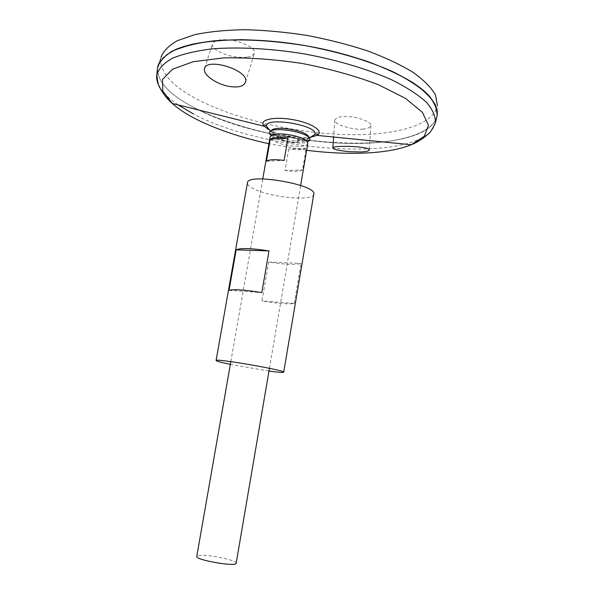 <?xml version="1.0" encoding="UTF-8"?>
<svg xmlns="http://www.w3.org/2000/svg" width="594" height="594" viewBox="0 0 594 594"><rect width="100%" height="100%" fill="white"/><g stroke="black" fill="none" stroke-linecap="round" stroke-linejoin="round"><path stroke-width="0.45" stroke-dasharray="2.97 2.23" d="M281.831 139.516L280.034 137.934C278.118 133.628 301.381 137.645 298.136 141.06C296.807 143.013 286.115 141.996 281.831 139.516L280.034 137.934L280.903 136.575C283.977 134.994 295.404 136.969 297.765 139.486L298.136 141.06C296.807 143.013 286.115 141.996 281.831 139.516M308.717 137.392L308.576 138.239C307.135 142.812 284.244 140.964 275.029 135.625C272.594 134.289 271.295 133.004 271.139 131.779L271.295 130.925M309.667 140.436C307.707 145.188 283.405 143.124 273.567 137.466L270.901 135.692M268.971 371.057L230.346 364.389M313.788 194.238C313.573 201.403 271.993 197.705 254.722 189.256C249.666 186.895 247.245 184.741 247.446 182.781M294.282 303.4L301.047 263.402C295.53 265.058 284.749 264.605 268.688 262.036L261.969 300.98C278.081 303.608 288.855 304.41 294.282 303.4L261.969 300.98M229.024 290.355L261.806 292.582M268.688 262.036L301.047 263.402M310.38 137.363C301.544 139.865 280.784 136.687 271.555 131.437C268.258 129.618 266.572 127.881 266.483 126.21M437.102 115.852C427.383 158.234 267.426 147.899 193.874 107.499C170.203 95.159 158.041 82.469 157.388 69.446M157.514 68.139L162.474 58.264C168.689 52.799 178.118 48.248 190.778 44.609C205.205 41.639 222.119 40.006 241.52 39.709C261.969 40.258 283.227 42.241 305.294 45.656C327.227 49.844 347.913 55.101 367.367 61.442C385.543 68.228 400.928 75.445 413.521 83.078C424.227 90.756 431.586 98.21 435.602 105.442L437.132 115.496C433.219 135.818 390.273 145.478 339.746 143.102C288.922 140.637 231.497 126.968 193.889 107.499C169.825 94.951 157.677 82.076 157.44 68.874M430.383 97.297C435.796 103.846 438.053 109.897 437.139 115.466C433.219 135.796 390.273 145.456 339.746 143.08C288.929 140.615 231.504 126.945 193.889 107.477C169.765 94.892 157.618 81.987 157.455 68.755M157.507 68.213L157.67 67.196C158.672 61.642 162.83 56.697 170.129 52.346M437.243 114.857C434.132 135.477 391.238 145.404 340.525 143.124C289.508 140.756 231.69 127.049 193.874 107.477C170.181 95.122 158.026 82.425 157.388 69.387M157.573 67.575L157.64 67.204M437.281 111.546L437.34 105.145C434.259 126.151 391.788 136.509 341.528 134.444C290.978 132.291 233.687 118.592 196.362 98.842C171.02 85.313 159.207 71.503 160.937 57.403L158.85 63.454M362.592 129.054C366.78 129.009 369.55 127.873 370.894 125.631C371.985 121.881 357.276 116.892 349.079 116.706C341.572 115.978 336.791 117.092 334.726 120.055C333.858 125.75 357.915 130.48 362.592 129.054M246.904 57.098C244.587 57.484 241.134 57.44 236.546 56.965C225.943 56.23 210.12 48.545 212.377 44.112C214.337 40.385 219.958 39.018 229.247 40.021C240.102 40.607 256.563 48.366 254.484 52.977C253.178 55.472 250.646 56.846 246.904 57.098M236.189 563.209C237.325 560.677 212.912 555.108 201.812 555.316C198.656 555.331 196.97 555.694 196.777 556.407M307.818 143.384C307.662 148.307 283.65 146.614 274.027 141.097C271.265 139.597 269.966 138.194 270.129 136.872M288.729 149.042L285.016 170.552C293.525 171.763 299.361 171.569 302.539 169.966L306.266 148.151C303.066 149.933 297.215 150.223 288.729 149.042L306.266 148.151M266.431 161.189L284.118 160.454M285.016 170.552L302.539 169.966M306.645 150.275L268.919 143.755M311.724 136.947C300.527 138.989 278.868 135.291 268.837 129.626L268.607 129.499M178.096 104.915C169.572 99.153 163.491 93.303 159.845 87.363M435.402 122.765C425.965 164.1 266.513 153.445 193.109 113.744M271.139 131.771L280.034 137.934L270.634 131.281M309.214 137.942L298.136 141.06L308.576 138.239M271.807 135.142L280.524 139.531C286.516 141.936 292.552 142.85 298.626 142.27L306.823 141.186M271.213 131.126L269.431 132.64M308.724 137.6L309.897 139.627M269.446 368.302L300.646 185.462M230.828 361.635L262.778 178.92M280.903 136.575L271.955 135.068M297.765 139.486L306.704 141.075M245.537 82.046L254.484 52.977M204.67 68.243L212.377 44.112M334.726 120.062L333.583 137.028M370.894 125.631L369.23 149.918"/><path stroke-width="0.89" d="M271.295 130.925C273.069 124.651 309.155 130.88 308.717 137.392M270.901 135.692L269.379 133.479L269.431 132.64C270.493 125.475 311.301 132.529 309.897 139.627L309.667 140.436L306.823 141.186M230.346 364.389L224.22 363.045C218.867 361.798 216.157 360.952 216.097 360.506C214.315 357.989 286.219 370.411 283.702 372.186C283.212 372.698 278.304 372.327 268.971 371.057M216.097 360.506L247.446 182.781C247.082 172.572 317.56 184.741 313.788 194.238L283.702 372.186M229.024 290.355L236.174 249.829C240.733 247.854 251.678 248.21 269.008 250.913L261.806 292.582C244.409 289.798 233.487 289.055 229.024 290.355M236.174 249.829L269.008 250.913M350.044 151.737C339.345 150.757 333.605 149.495 332.848 147.943C332.492 145.033 370.975 146.273 369.223 150.037C368.829 151.047 366.097 151.685 361.033 151.953L350.044 151.737M227.465 86.071C237.607 88.068 243.629 86.731 245.537 82.046C249.643 70.137 206.051 56.957 204.484 68.822C202.851 74.369 214.983 83.323 227.465 86.071M268.607 129.499L264.241 126.27L263.907 125.282C264.3 124.592 265.162 124.903 266.483 126.21L266.483 126.21C265.035 116.142 319.572 125.557 314.835 134.556L310.38 137.363M157.388 69.446L157.573 67.568C159.482 61.308 164.664 55.695 173.129 50.735C183.509 46.295 196.911 43.02 213.335 40.904C239.813 38.692 272.045 40.281 305.294 45.641C338.417 51.745 369.312 61.063 393.518 72.023C408.278 79.529 419.81 87.11 428.096 94.773C434.4 102.287 437.407 109.311 437.102 115.852L435.402 122.765C432.217 129.648 429.566 133.591 427.442 134.586C427.212 135.061 419.765 141.58 411.189 144.743C388.714 154.076 348.173 155.576 306.645 150.275M157.44 68.874L157.514 68.139M157.455 68.755L157.507 68.213M170.129 52.346C191.869 39.271 246.941 35.521 305.294 45.627C363.662 55.688 414.285 77.688 430.383 97.297M157.388 69.387L156.853 74.651C158.739 68.555 163.892 63.105 172.305 58.294C182.633 54.009 195.968 50.861 212.318 48.857C238.677 46.807 270.767 48.478 303.883 53.824C336.872 59.897 367.664 69.082 391.802 79.863C406.534 87.236 418.042 94.669 426.336 102.175C432.647 109.526 435.669 116.387 435.402 122.765M157.64 67.204L157.774 66.58C160.046 60.469 165.518 55.012 174.176 50.208L191.52 44.394C205.947 41.498 222.795 39.932 242.062 39.672C262.355 40.251 283.435 42.233 305.301 45.619C327.027 49.762 347.549 54.967 366.862 61.227C384.934 67.931 400.274 75.067 412.897 82.633C423.671 90.236 431.155 97.631 435.365 104.826L437.243 114.857L437.281 111.546M160.937 57.403C163.253 51.181 168.718 45.612 177.331 40.696L194.55 34.719C208.843 31.72 225.52 30.049 244.579 29.7C264.642 30.19 285.469 32.106 307.053 35.44C328.512 39.546 348.775 44.728 367.834 50.987C385.677 57.707 400.824 64.88 413.29 72.498C423.93 80.175 431.326 87.66 435.484 94.951L437.34 105.145M230.828 361.635L196.777 556.407C194.988 559.971 236.672 567.173 236.189 563.209L269.446 368.302M262.778 178.92L270.129 136.872L271.955 135.068C278.133 131.764 301.99 135.885 306.704 141.075L307.818 143.384L300.646 185.462M287.979 138.12L284.118 160.454C275.237 159.222 269.342 159.467 266.431 161.189L270.277 139.174C273.218 137.266 279.113 136.917 287.979 138.12L270.277 139.174M268.919 143.755C240.756 137.548 216.461 129.336 196.05 119.112C186.256 114.107 178.334 108.895 172.29 103.475L162.801 91.12L162.541 79.351L172.587 69.194L193.206 61.709L223.463 57.9C247.809 57.41 274.057 59.266 302.212 63.469C330.153 68.956 355.502 76.017 378.274 84.638L405.502 98.381L422.416 112.348L428.467 125.289L424.279 136.286L411.189 144.743L316.929 135.373L311.724 136.947M159.845 87.363C157.217 82.997 156.222 78.757 156.853 74.651C157.544 82.202 158.724 86.806 160.387 88.454C160.447 88.981 165.281 97.624 172.29 103.475L264.241 126.27C258.16 120.033 273.173 116.172 292.523 119.58C311.895 122.854 324.74 131.534 316.929 135.373L317.575 134.548C317.426 133.769 316.513 133.776 314.835 134.556L309.214 137.942M193.109 113.744L178.096 104.915M269.379 133.479L271.807 135.142M266.483 126.203L270.634 131.281M158.85 63.454L157.774 66.58M204.484 68.822L204.67 68.243M333.583 137.028L332.848 147.943"/></g></svg>
